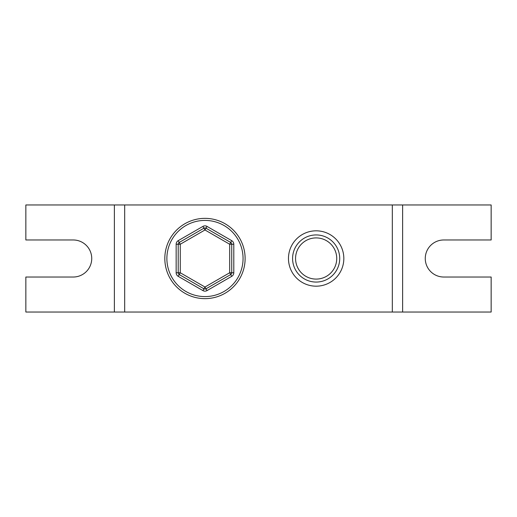<?xml version="1.0" encoding="UTF-8"?>
<svg xmlns="http://www.w3.org/2000/svg" width="517" height="517" viewBox="0 0 517 517"><rect width="100%" height="100%" fill="white"/><g stroke="black" fill="none" stroke-linecap="round" stroke-linejoin="round"><path stroke-width="0.78" d="M316.145 286.179A27.679 27.679 0 0 1 288.467 258.5A27.679 27.679 0 0 1 316.145 230.821A27.679 27.679 0 0 1 343.831 258.5A27.679 27.679 0 0 1 316.145 286.179M316.145 234.938A23.562 23.562 0 0 0 292.583 258.5A23.562 23.562 0 0 0 316.145 282.062A23.562 23.562 0 0 0 339.714 258.5A23.562 23.562 0 0 0 316.145 234.938M316.145 279.09A20.59 20.59 0 0 1 295.562 258.5A20.59 20.59 0 0 1 316.145 237.91A20.59 20.59 0 0 1 336.735 258.5A20.59 20.59 0 0 1 316.145 279.09M402.62 312.029L491.15 312.029L491.15 277.028L443.799 277.028A18.528 18.528 0 0 1 425.265 258.5A18.528 18.528 0 0 1 443.799 239.972L491.15 239.972L491.15 204.971L402.62 204.971L402.62 312.029L114.38 312.029L114.38 204.971L124.675 204.971L124.675 312.029M114.38 204.971L25.85 204.971L25.85 239.972L73.201 239.972A18.528 18.528 0 0 1 91.735 258.5A18.528 18.528 0 0 1 73.201 277.028L25.85 277.028L25.85 312.029L114.38 312.029M124.675 204.971L392.325 204.971L392.325 312.029M392.325 204.971L402.62 204.971M204.971 298.645A40.145 40.145 0 0 1 164.82 258.5A40.145 40.145 0 0 1 204.971 218.355A40.145 40.145 0 0 1 245.116 258.5A40.145 40.145 0 0 1 204.971 298.645A40.145 40.145 0 0 0 245.116 258.5A40.145 40.145 0 0 0 204.971 218.355M231.732 276.33L230.705 274.546A2.062 2.062 0 0 0 231.732 272.763L231.732 244.237L229.677 244.237L204.971 229.975L205.999 228.191A2.062 2.062 0 0 0 203.944 228.191L202.91 226.407A4.117 4.117 0 0 1 207.026 226.407L231.732 240.67A4.117 4.117 0 0 1 233.794 244.237L233.794 272.763A4.117 4.117 0 0 1 231.732 276.33L207.026 290.593L204.971 287.025L229.677 272.763L229.677 244.237L231.732 240.67M207.026 290.593A4.117 4.117 0 0 1 202.91 290.593L203.944 288.809A2.062 2.062 0 0 0 205.999 288.809L230.705 274.546L229.677 272.763L233.794 272.763M207.026 226.407L205.999 228.191L230.705 242.454A2.062 2.062 0 0 1 231.732 244.237L233.794 244.237M179.237 242.454L203.944 228.191L204.971 229.975L180.265 244.237L178.203 240.67A4.117 4.117 0 0 0 176.148 244.237L178.203 244.237A2.062 2.062 0 0 1 179.237 242.454M178.203 272.763L178.203 244.237L180.265 244.237L180.265 272.763L204.971 287.025L203.944 288.809L179.237 274.546L180.265 272.763L178.203 272.763A2.062 2.062 0 0 0 179.237 274.546A2.062 2.062 0 0 1 178.203 272.763L176.148 272.763A4.117 4.117 0 0 0 178.203 276.33L179.237 274.546M204.971 220.41A38.09 38.09 0 0 0 166.881 258.5A38.09 38.09 0 0 0 204.971 296.59A38.09 38.09 0 0 0 243.061 258.5A38.09 38.09 0 0 0 204.971 220.41M202.91 290.593L178.203 276.33M176.148 272.763L176.148 244.237M178.203 240.67L202.91 226.407M230.705 274.546A2.062 2.062 0 0 0 231.732 272.763M203.944 288.809A2.062 2.062 0 0 0 204.971 289.087M231.732 244.237A2.062 2.062 0 0 0 230.705 242.454M204.971 227.913A2.062 2.062 0 0 0 203.944 228.191"/></g></svg>
